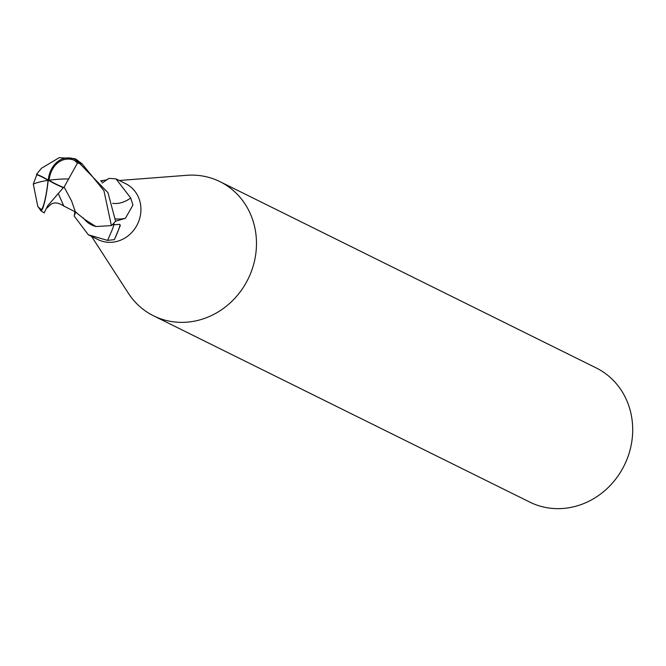 <?xml version="1.0" encoding="UTF-8"?>
<svg xmlns="http://www.w3.org/2000/svg" width="666" height="666" viewBox="0 0 666 666"><rect width="100%" height="100%" fill="white"/><g stroke="black" fill="none" stroke-linecap="round" stroke-linejoin="round"><path stroke-width="1" d="M88.337 234.798L98.052 239.61A31.185 28.488 -63.7 0 0 140.934 209.007A31.185 28.488 -63.7 0 0 125.732 183.708L116.017 178.896L130.719 198.002L132.934 205.045L125.424 218.298L115.468 221.27A31.185 28.488 -63.7 0 1 112.154 224.883L119.697 224.334L120.321 225.491L114.369 239.635L107.517 240.384L88.337 234.798L74.093 215.926A33.941 2.606 -62.7 0 0 75.741 212.138M74.434 215.168L74.833 211.671M91.567 236.397L128.33 293.198A74.858 68.382 -63.7 0 0 153.563 315.817A74.858 68.382 -63.7 0 0 256.477 242.374A74.858 68.382 -63.7 0 0 219.988 181.66A74.858 68.382 -63.7 0 0 186.705 175.308L119.247 180.494M153.563 315.817L529.786 502.106A74.858 68.382 -63.7 0 0 632.7 428.663A74.858 68.382 -63.7 0 0 596.22 367.948L219.988 181.66M112.646 203.33A33.941 23.402 117.6 0 0 130.719 198.002M102.173 183.033L108.899 178.355L116.017 178.896M101.315 181.81A33.824 23.327 117.6 0 0 102.964 180.494L107.334 179.762M100.624 180.836L102.964 180.494M83.325 217.915A26.765 24.451 -63.7 0 0 95.912 226.54L85.19 219.763M119.938 224.725A33.824 2.597 -62.7 0 1 114.369 239.635M114.044 223.942A32.209 2.473 -62.7 0 1 107.517 240.384M44.164 212.862L47.661 205.819L63.337 187.67A30.203 7.801 -155.7 0 1 48.227 180.136A27.015 21.145 -95.4 0 1 78.854 161.397L81.91 163.686A31.185 28.496 116.3 0 1 82.159 163.953L103.929 190.684L111.38 225.591A31.185 28.488 -63.7 0 0 115.568 221.129L107.967 192.682L75.033 158.674L59.207 157.684L41.467 168.257L36.522 174.292A30.203 5.994 36.3 0 1 48.227 180.136L48.069 180.286A29.088 5.769 -143.7 0 0 36.805 174.758L33.3 184.116L37.829 206.568A29.654 27.09 -63.7 0 0 41.242 209.44A25.799 3.372 -82.9 0 0 48.06 180.378A25.799 3.372 -82.9 0 0 48.069 180.286M85.448 220.038L75.391 211.88L71.612 201.007L64.136 187.063L77.447 163.028A29.654 27.09 -63.7 0 0 74.034 160.148A25.799 20.196 84.6 0 0 49.084 180.236A25.799 20.196 84.6 0 0 49.076 180.328L48.227 180.136A27.015 3.53 97.1 0 1 40.676 210.556A27.015 3.53 97.1 0 1 40.343 210.14L39.902 209.141A31.185 28.496 116.3 0 1 39.652 208.874L37.837 206.568M58.375 193.698L63.794 206.019L76.49 212.521M63.337 187.67L64.127 187.071M36.522 174.292L36.805 174.758M49.076 180.328A29.088 7.517 24.3 0 0 63.878 187.604M39.902 209.141L41.242 209.44M81.91 163.686L74.034 160.148M77.447 163.028L82.159 163.953M72.444 203.413L72.269 202.855M111.38 225.591L95.912 226.54M115.626 218.864A46.861 32.309 117.6 0 0 125.424 218.298M68.839 178.971A30.112 6.527 176.4 0 0 49.084 180.236M33.3 184.116A30.112 6.527 -3.6 0 1 48.06 180.378M78.854 161.397A31.194 28.496 -63.7 0 0 75.033 158.674M46.945 208.058L50.566 204.637C53.829 201.998 58.233 202.456 63.794 206.019M40.676 210.556A31.194 31.194 0 0 0 44.206 212.895"/></g></svg>

